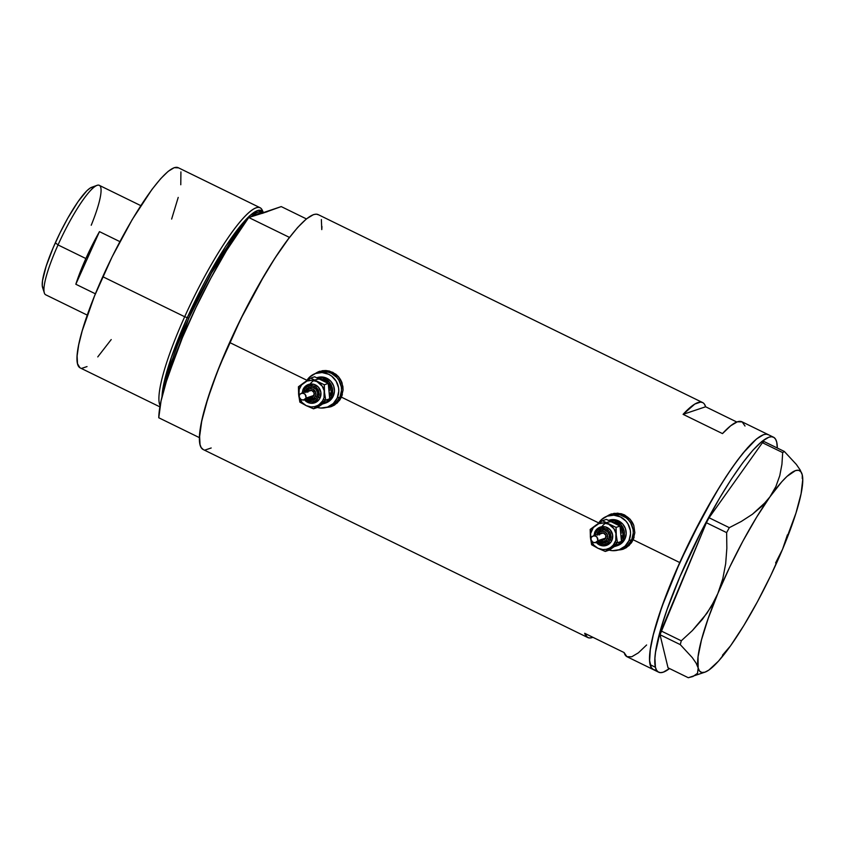 <?xml version="1.0" encoding="UTF-8"?>
<svg xmlns="http://www.w3.org/2000/svg" width="845" height="845" viewBox="0 0 845 845"><rect width="100%" height="100%" fill="white"/><g stroke="black" fill="none" stroke-linecap="round" stroke-linejoin="round"><path stroke-width="1.27" d="M618.899 549.831A17.829 17.27 71.4 0 1 609.16 550.127L612.604 550.676L619.269 549.704L625.025 546.176L628.976 540.631A17.829 17.27 71.4 0 1 618.899 549.831L621.656 548.912A17.829 17.27 -108.6 0 0 631.733 539.712L628.976 540.631L630.539 533.913L630.328 530.438L627.962 523.889L625.902 521.08L620.42 516.908L613.84 515.186L607.175 516.158L601.418 519.686L598.397 523.435A17.829 17.27 71.4 0 1 607.544 516.031A17.829 17.27 71.4 0 1 626.039 521.228A17.829 17.27 71.4 0 1 628.976 540.631L631.733 539.712L630.021 542.691L627.772 545.257L622.026 548.785L627.772 545.257L631.733 539.712A17.829 17.27 71.4 0 1 621.656 548.912L623.272 548.363A17.829 17.27 -108.6 0 0 633.349 539.163L631.733 539.712A17.829 17.27 -108.6 0 0 628.786 520.298A17.829 17.27 -108.6 0 0 610.291 515.101A17.829 17.27 71.4 0 1 628.786 520.298A17.829 17.27 71.4 0 1 631.733 539.712L633.349 539.163A17.829 17.27 -108.6 0 0 634.13 537.093L631.648 542.141L629.398 544.708L623.642 548.236M633.676 525.178A17.829 17.27 -108.6 0 0 611.917 514.552L607.544 516.031M327.142 407.205A17.829 17.27 71.4 0 1 317.403 407.491L320.846 408.05L327.511 407.079L333.268 403.551L337.218 398.006A17.829 17.27 71.4 0 1 327.142 407.205L329.899 406.276A17.829 17.27 -108.6 0 0 339.975 397.076L337.218 398.006L338.782 391.288L338.57 387.802L336.204 381.253L331.599 376.088L328.663 374.282L322.082 372.55L315.417 373.522L309.661 377.05L306.64 380.799A17.829 17.27 71.4 0 1 315.787 373.395A17.829 17.27 71.4 0 1 334.282 378.592A17.829 17.27 71.4 0 1 337.218 398.006L339.975 397.076L338.264 400.055L333.321 404.681L330.268 406.149L336.014 402.621L339.975 397.076A17.829 17.27 71.4 0 1 329.899 406.276L331.515 405.737A17.829 17.27 -108.6 0 0 341.591 396.537L339.975 397.076A17.829 17.27 -108.6 0 0 337.028 377.673A17.829 17.27 -108.6 0 0 318.533 372.465A17.829 17.27 71.4 0 1 337.028 377.673A17.829 17.27 71.4 0 1 339.975 397.076L341.591 396.537A17.829 17.27 -108.6 0 0 342.373 394.457L339.891 399.505L337.641 402.072L331.884 405.6M341.919 382.553A17.829 17.27 -108.6 0 0 320.16 371.927L315.787 373.395M620.484 549.789L618.487 549.968A18.579 17.988 -108.6 0 0 623.166 549.176M611.674 513.855L606.203 516.538L614.083 513.337L621.202 513.707L624.571 514.954L630.233 519.316L633.813 525.558L634.827 532.741L633.159 539.765L631.384 542.881L626.303 547.666L623.198 549.165L617.758 550.169L623.515 549.07M328.716 407.163L326.73 407.343A18.579 17.988 -108.6 0 0 331.409 406.551M319.917 371.219L314.446 373.912L322.325 370.712L325.906 370.532L332.814 372.328L338.475 376.68L342.056 382.933L343.07 390.115L341.401 397.139L339.627 400.255L334.546 405.04L331.441 406.54L326.001 407.543L331.758 406.434M655.245 670.064L652.995 669.398L651.294 667.603L649.615 660.695L650.301 649.625L653.301 634.796L658.519 616.797L665.744 596.306L674.701 574.125L690.618 539.543L714.289 495.624L726.151 476.506L737.421 460.303L747.677 447.628L756.507 438.967L763.584 434.647L766.383 434.182L768.633 434.848L766.404 434.182L763.616 434.636L756.539 438.935L742.744 453.427L731.939 467.929L720.32 485.653L702.343 516.802L679.771 562.559A130.774 23.671 -63.9 0 1 768.253 434.636A130.774 23.671 116.1 0 0 695.826 529.181A130.774 23.671 116.1 0 0 650.164 664.688L655.414 667.254A130.774 23.671 -63.9 0 1 701.086 531.748A130.774 23.671 -63.9 0 1 773.502 437.203A130.774 23.671 -63.9 0 1 776.713 442.125A130.774 23.671 -63.9 0 1 777.315 448.03L776.713 442.125L775.594 439.22L773.893 437.414L771.633 436.749L768.834 437.214L761.757 441.534L752.927 450.195L742.67 462.87L731.4 479.073L719.539 498.191L701.635 530.671L679.961 576.691L667.149 609.382L660.896 628.722L655.551 652.192L654.917 658.223L655.414 667.254L650.164 664.688A130.774 23.671 116.1 0 0 653.375 669.61A130.774 23.671 -63.9 0 1 679.771 562.559L633.159 539.765L679.771 562.559L661.931 606.721L653.322 634.722L650.312 649.562L649.615 660.653L651.273 667.582L653.396 669.62L627.117 656.776A130.774 23.671 116.1 0 1 624.085 652.551L626.927 656.681L631.754 656.776L638.387 652.826L646.615 644.978M318.85 371.589L325.906 370.532L329.444 371.082L335.856 374.208L338.475 376.68L340.567 379.627L342.901 386.482L343.07 390.115L341.401 397.139L598.714 522.928L341.401 397.139L337.313 402.917L331.441 406.54M773.502 437.203L741.984 421.803A130.774 23.671 116.1 0 0 722.486 433.601L683.098 414.346A130.774 23.671 -63.9 0 1 702.596 402.547L318.142 214.598A130.774 23.671 116.1 0 0 229.66 342.51L306.957 380.292L229.66 342.51A130.774 23.671 116.1 0 0 203.265 449.572L587.729 637.521A130.774 23.671 -63.9 0 1 584.698 633.296L624.085 652.551L584.698 633.296L587.539 637.426L589.715 637.975L592.926 637.31A130.774 23.671 -63.9 0 1 587.729 637.521M702.596 402.547A130.774 23.671 -63.9 0 1 705.628 406.772L736.787 422.004L705.628 406.772L683.098 414.346L694.854 404.016L700.611 402.083L702.786 402.642M610.608 514.214L617.663 513.168L624.571 514.954L630.233 519.316L633.813 525.558L634.827 532.741L633.159 539.765L629.071 545.543L623.198 549.165M318.544 214.82L316.294 214.144L313.506 214.598L306.429 218.887L297.609 227.527L287.363 240.191L276.093 256.384L264.231 275.481L240.561 319.389L219.964 365.23L211.82 386.683L205.557 406.022L201.416 422.532L199.557 435.566L200.043 444.618L201.163 447.533L203.286 449.582M205.113 450.026L211.197 447.977M321.934 226.492A130.774 23.671 -63.9 0 1 321.776 229.608L321.364 219.552M704.466 404.206L705.628 406.772L683.098 414.346L722.486 433.601L730.714 425.753L737.358 421.803L742.174 421.898L745.015 426.028M319.579 371.335A18.579 17.988 -108.6 0 0 315.365 373.543L319.537 371.356M319.79 372.053L326.455 371.082L333.036 372.814L338.518 376.976L342.067 382.943M611.336 513.971A18.579 17.988 -108.6 0 0 607.122 516.168L611.294 513.982M611.548 514.689L618.223 513.707L624.793 515.439L630.275 519.612L633.824 525.579M339.975 397.076L341.528 390.358L341.317 386.883L338.961 380.334L336.901 377.525L331.42 373.353L328.198 372.159L321.449 371.779L318.164 372.603L321.449 371.779L328.198 372.159L331.42 373.353L336.901 377.525L338.961 380.334L341.317 386.883L341.528 390.358L339.975 397.076M631.733 539.712L633.285 532.994L633.074 529.509L630.719 522.96L628.659 520.15L626.113 517.795L619.966 514.785L613.206 514.404L609.921 515.228L613.206 514.404L619.966 514.785L626.113 517.795L628.659 520.15L630.719 522.96L633.074 529.509L633.285 532.994L631.733 539.712M802.285 478.608L802.243 474.805L800.194 470L796.328 464.412L784.34 451.462L782.681 452.603L781.931 464.306L779.777 475.661L775.868 486.593L769.89 496.923L762.021 506.123L752.388 514.278L741.34 521.428L729.309 527.66L709.071 517.763L762.433 442.706L782.681 452.603L781.931 464.306L779.777 475.661L775.868 486.593L769.89 496.923L766.183 501.666L752.388 514.278L741.34 521.428L729.309 527.66L726.637 532.625L726.848 548.278L725.675 563.699L722.781 578.825L717.849 593.496L711.015 606.974L702.406 619.332L692.351 630.592L681.281 640.795L661.033 630.898L706.388 522.728L726.637 532.625L726.848 548.278L725.675 563.699L722.781 578.825L717.849 593.496L714.669 600.383L706.916 613.29L692.351 630.592L681.281 640.795L680.267 644.619L692.277 657.6L696.132 663.177L698.171 667.962L697.505 673.307L692.953 676.507L688.284 677.722L668.036 667.825L660.019 634.722L680.267 644.619L692.277 657.6L696.132 663.177L698.171 667.962A112.205 20.312 -63.9 0 1 717.849 593.496A112.205 20.312 -63.9 0 1 769.89 496.923A112.205 20.312 -63.9 0 1 802 473.95A112.205 20.312 -63.9 0 1 802.243 474.805A112.205 20.312 -63.9 0 1 782.554 549.261L787.424 534.832M730.524 645.844L730.524 645.833A112.205 20.312 -63.9 0 1 705.131 672.102A112.205 20.312 -63.9 0 1 698.171 667.962L699.565 671.078L701.836 672.493L704.931 672.176L708.797 670.127L718.577 661.043L730.524 645.844L743.801 625.564L757.521 601.598L770.735 575.572L782.565 549.25A112.205 20.312 -63.9 0 1 730.524 645.844L722.507 655.181M775.594 562.95L782.554 549.261L795.937 513.158L801.081 493.723L802.75 479.58L802.243 474.805L800.838 471.69L798.578 470.274L795.483 470.591L787.033 476.369L781.826 481.724L769.89 496.923L756.613 517.193L742.892 541.159L729.668 567.185L717.849 593.496L708.237 618.308L701.487 639.908L698.044 656.85L698.171 667.962M800.194 470L796.328 464.412L784.34 451.462L764.091 441.565L762.433 442.706L709.071 517.763L706.388 522.728L660.019 634.722L668.036 667.825L688.284 677.722L705.131 672.102M802.507 476.844L802.243 474.805M669.515 668.543A130.774 23.671 -63.9 0 1 658.625 672.187A130.774 23.671 -63.9 0 1 655.414 667.254L656.544 670.169L658.244 671.965L660.505 672.641L663.293 672.166L669.515 668.543M680.267 644.619L660.019 634.722L661.033 630.898L681.281 640.795L680.267 644.619M782.681 452.603L762.433 442.706L764.091 441.565L784.34 451.462L782.681 452.603M726.637 532.625L706.388 522.728L709.071 517.763L729.309 527.66L726.637 532.625M263.46 212.665L262.161 209.972A111.455 20.174 116.1 0 0 184.685 316.738L187.284 317.646A109.586 19.836 -63.9 0 1 263.418 212.581L258.243 210.257L249.349 216.035L225.636 246.307L187.284 317.646L188.815 318.174L165.535 383.81A108.487 19.636 116.1 0 1 188.815 318.174L184.685 316.738A111.455 20.174 -63.9 0 1 260.091 207.722A111.455 20.174 -63.9 0 1 262.721 211.504M161.997 396.875L171.324 357.551L187.284 317.646A109.586 19.836 -63.9 0 0 161.997 396.875M260.091 207.722L178.168 167.669A111.455 20.174 116.1 0 0 102.763 276.695L184.685 316.738L102.763 276.695A111.455 20.174 116.1 0 0 80.264 367.934L159.927 406.878M262.203 212.063A108.487 19.636 116.1 0 0 251.271 216.669L262.203 212.063L263.334 212.613M243.075 225.214A108.487 19.636 116.1 0 0 188.815 318.174L211.514 272.977L243.075 225.214M267.379 211.662L248.757 217.514L226.492 250.616L210.923 277.994L195.924 307.58L182.499 337.472L167.13 378.655L161.036 401.09L158.765 417.768L199.462 437.668L201.744 420.99L207.838 398.555L217.345 371.821L229.66 342.51L243.994 312.534L259.404 283.814L274.889 258.221L289.465 237.403L248.757 217.514A130.774 23.671 116.1 0 0 158.765 417.768L199.462 437.668A130.774 23.671 -63.9 0 1 289.465 237.403L248.757 217.514L281.237 206.592L306.408 218.908L281.237 206.592L262.193 213.405M160.117 405.737A111.455 20.174 -63.9 0 1 184.685 316.738A111.455 20.174 116.1 0 0 160.117 405.737M111.213 339.563L97.766 356.907M87.024 366.582L81.838 368.325M79.916 367.744L77.518 363.709L77.106 355.998L78.691 344.887L82.218 330.817L94.492 296.056L112.047 256.986L132.221 219.563L151.931 189.481L160.666 178.696L168.187 171.334L174.218 167.669L178.506 167.859M180.914 171.894L180.777 184.759M178.21 197.413L171.641 219.066M96.974 185.372L91.619 187.315A56.773 10.277 116.1 0 0 55.337 242.8L58.03 244.934A60.935 11.027 -63.9 0 1 96.974 185.372A60.935 11.027 -63.9 0 1 91.228 225.245M99.467 231.636L119.895 241.628L99.467 231.636L75.828 284.247A60.935 11.027 -63.9 0 1 85.863 258.538A60.935 11.027 -63.9 0 1 99.467 231.636L75.828 284.247L85.863 258.538L58.03 244.934L85.863 258.538L99.467 231.636M140.798 205.641L99.256 185.33A60.935 11.027 116.1 0 0 58.03 244.934A60.935 11.027 116.1 0 0 45.736 294.81L87.278 315.122M95.4 293.817L75.828 284.247L95.4 293.817M42.968 288.388L42.25 285.388L42.546 280.572L46.126 266.312L53.161 247.775L60.069 232.766L67.737 218.221L77.983 201.723L86.834 190.78L90.299 187.96L92.95 187.072M44.362 292.983A60.935 11.027 -63.9 0 1 58.03 244.934L55.337 242.8A56.773 10.277 116.1 0 0 42.609 287.575L44.362 292.983M600.066 527.164L605.506 526.921L610.217 529.826L612.614 534.896L611.886 540.42A9.665 9.348 -108.6 0 0 601.471 526.773A9.665 9.348 -108.6 0 0 594.817 532.075L595.767 532.836A8.175 7.911 71.4 0 1 606.298 529.023A8.175 7.911 71.4 0 1 610.217 539.902L611.886 540.42L610.956 542.036L606.045 545.521M600.721 530.079L604.492 529.91L607.745 531.917L609.403 535.434L608.907 539.258A6.686 6.475 -108.6 0 0 601.693 529.815A6.686 6.475 -108.6 0 0 597.088 533.48L598.049 534.241A5.197 5.038 71.4 0 1 604.745 531.811A5.197 5.038 71.4 0 1 607.238 538.73L608.907 539.258L608.263 540.377L604.027 542.965M621.265 535.329L621.434 541.423L617.484 542.754L615.16 542.025A13.372 12.95 71.4 0 1 610.882 547.264L613.364 544.94L615.773 540.409L616.058 527.407L602.411 520.731L590.19 529.414L591.616 544.761L597.943 548.268A13.372 12.95 71.4 0 1 591.173 540.663L593.834 545.141L597.943 548.268L602.876 549.556L606.256 549.303L609.435 548.151L617.484 542.754L616.28 535.244A13.372 12.95 71.4 0 1 615.16 542.025L617.484 542.754L616.005 533.522L613.935 528.727L608.749 524.238L603.816 522.939L598.809 523.668L593.327 527.555L590.539 533.776L590.687 538.983M595.514 542.648L603.774 539.87A3.57 3.454 -108.6 0 0 605.791 538.022L597.901 540.673L595.007 542.775L592.377 542.004L590.613 539.226L591.753 536.681L594.426 535.677L596.919 536.913L597.901 540.673L605.791 538.022A3.57 3.454 -108.6 0 0 601.503 533.1L593.179 535.899M592.989 535.973L595.852 536.005L597.69 538.223L597.901 540.673L595.736 542.564L592.979 542.416L590.613 539.226L591.215 537.209L593.686 535.762M621.202 533.417A10.404 10.066 -108.6 0 0 621.043 531.949M608.685 520.351L616.216 520.013L622.733 524.037L625.395 528.516L626.208 533.67L625.036 538.709L623.272 539.3L624.286 531.653L620.969 524.629L614.452 520.615L608.865 520.404A13.372 12.95 71.4 0 1 623.272 539.3L625.036 538.709A13.372 12.95 -108.6 0 0 608.96 520.256L608.696 520.34M590.602 538.603A13.372 12.95 71.4 0 1 590.412 537.251L591.616 544.761L597.943 548.268L605.263 551.436L610.882 547.264A13.372 12.95 71.4 0 1 597.943 548.268L605.263 551.436L617.484 542.754L621.434 541.423L620.019 526.076L616.058 527.407L620.019 526.076L613.681 522.569L606.372 519.4L602.411 520.731L606.372 519.4L620.019 526.076L620.948 531.854M614.368 546.483L617.135 544.529M613.533 546.726L620.314 543.462L623.272 539.3A13.372 12.95 71.4 0 1 615.72 546.197L617.484 545.606A13.372 12.95 -108.6 0 0 625.036 538.709L622.078 542.87L617.758 545.511M615.72 546.197A13.372 12.95 71.4 0 1 614.463 546.546M611.801 521.682L616.259 522.844L621.286 527.491L622.997 534.177L621.466 539.638M617.389 544.476L609.213 550.106L605.263 551.436L609.213 550.106L617.389 544.476M621.434 541.423L618.836 543.409L621.434 541.423M595.736 542.564L595.007 542.775M599.686 540.631L603.446 541.624L606.087 540.346L607.555 537.779L607.375 534.769L605.601 532.339L602.823 531.304L599.982 532.023L597.721 535.191M600.277 533.839L603.436 533.047L605.886 535.308L605.453 538.624L602.517 540.039M601.841 539.934L601.196 539.691M599.485 534.948L599.834 534.346M597.183 541.803L601.165 544.254L604.26 544.433L607.164 543.377L609.435 541.265L610.724 538.402L610.439 533.67L608.801 530.935L606.298 529.023L601.724 528.305L597.584 530.29L595.767 532.836L595.06 535.92M601.186 545.574L597.859 543.948M608.749 524.238A13.372 12.95 71.4 0 1 616.28 535.244L616.058 527.407L602.411 520.731L595.809 525.241A13.372 12.95 71.4 0 1 608.749 524.238M590.412 537.251A13.372 12.95 71.4 0 1 595.809 525.241L590.19 529.414L590.412 537.251M598.049 534.241L597.088 533.48M598.936 541.497A6.686 6.475 -108.6 0 0 608.907 539.258L607.238 538.73A5.197 5.038 71.4 0 1 600.299 541.032M595.767 532.836L594.817 532.075M596.243 542.395A9.665 9.348 -108.6 0 0 611.886 540.42L610.217 539.902A8.175 7.911 71.4 0 1 597.383 542.015M601.883 526.71A11.893 11.513 71.4 0 1 621.962 538.656M308.309 384.528L313.748 384.295L318.459 387.2L320.846 392.27L320.128 397.794A9.665 9.348 -108.6 0 0 309.714 384.148A9.665 9.348 -108.6 0 0 303.049 389.45L304.01 390.21A8.175 7.911 71.4 0 1 314.541 386.397A8.175 7.911 71.4 0 1 318.459 397.266L320.128 397.794L319.199 399.4L314.287 402.896M308.964 387.443L312.734 387.285L315.988 389.291L317.646 392.798L317.15 396.622A6.686 6.475 -108.6 0 0 309.935 387.179A6.686 6.475 -108.6 0 0 305.33 390.844L306.291 391.605A5.197 5.038 71.4 0 1 312.988 389.186A5.197 5.038 71.4 0 1 315.481 396.104L317.15 396.622L316.505 397.741L312.27 400.34M329.508 392.693L329.677 398.798L325.726 400.129L323.403 399.4A13.372 12.95 71.4 0 1 319.125 404.628L322.6 400.91L324.005 397.773L324.3 384.771L310.654 378.106L298.433 386.778L299.859 402.135L306.186 405.632A13.372 12.95 71.4 0 1 299.415 398.037L302.077 402.505L306.186 405.632L311.118 406.931L314.498 406.667L317.678 405.515L325.726 400.129L324.522 392.608A13.372 12.95 71.4 0 1 323.403 399.4L325.726 400.129L324.248 390.886L322.177 386.102L316.991 381.602L312.058 380.303L307.052 381.032L301.57 384.929L299.172 389.46L298.929 396.347M303.756 400.012L312.016 397.234A3.57 3.454 -108.6 0 0 314.034 395.397L306.143 398.048L303.249 400.15L300.619 399.368L298.845 396.59L299.996 394.045L302.668 393.052L305.161 394.288L306.143 398.048L314.034 395.397A3.57 3.454 -108.6 0 0 309.745 390.474L301.422 393.274M301.232 393.337L304.094 393.379L305.922 395.587L306.143 398.048L303.978 399.928L301.221 399.791L298.845 396.59L299.457 394.573L301.929 393.136M329.444 390.791A10.404 10.066 -108.6 0 0 329.286 389.323M321.776 404.09L328.557 400.826L331.515 396.664A13.372 12.95 71.4 0 1 323.962 403.572L325.726 402.98A13.372 12.95 -108.6 0 0 333.279 396.073L331.515 396.664L332.529 389.017L329.212 382.003L322.695 377.979L317.107 377.778A13.372 12.95 71.4 0 1 331.515 396.664L333.279 396.073A13.372 12.95 -108.6 0 0 317.202 377.62L321.934 376.986L326.867 378.285L330.976 381.412L333.638 385.89L334.451 391.034L333.279 396.073L330.31 400.234L326.001 402.885M298.845 395.967A13.372 12.95 71.4 0 1 298.655 394.626L299.859 402.135L306.186 405.632L313.506 408.8L319.125 404.628A13.372 12.95 71.4 0 1 306.186 405.632L313.506 408.8L325.726 400.129L329.677 398.798L328.261 383.44L324.3 384.771L328.261 383.44L314.615 376.775L310.654 378.106L314.615 376.775L328.261 383.44L329.191 389.228M322.61 403.857L325.378 401.893M323.962 403.572A13.372 12.95 71.4 0 1 322.705 403.921M320.044 379.056L324.501 380.208L329.529 384.866L331.24 391.552L329.708 397.002M325.631 401.84L317.456 407.47L313.506 408.8L317.456 407.47L325.631 401.84M329.677 398.798L327.078 400.773L329.677 398.798M303.978 399.928L303.249 400.15M307.929 397.995L310.707 399.03L314.329 397.72L315.798 395.143L315.618 392.143L312.988 389.186L310.073 388.721L307.443 389.989L305.964 392.566M308.52 391.203L311.678 390.411L314.129 392.682L313.696 395.988L310.759 397.403M310.083 397.298L309.439 397.055M307.728 392.312L308.076 391.721M305.425 399.167L309.407 401.628L312.502 401.808L315.407 400.752L317.678 398.629L318.966 395.766L318.671 391.045L315.882 387.221L313.062 385.848L309.967 385.669L307.062 386.725L304.791 388.837L303.302 393.284M309.428 402.938L306.101 401.312M316.991 381.602A13.372 12.95 71.4 0 1 324.522 392.608L324.3 384.771L310.654 378.106L304.052 382.605A13.372 12.95 71.4 0 1 316.991 381.602M298.655 394.626A13.372 12.95 71.4 0 1 304.052 382.605L298.433 386.778L298.655 394.626M306.291 391.605L305.33 390.844L304.865 392.112M307.179 398.861A6.686 6.475 -108.6 0 0 317.15 396.622L315.481 396.104A5.197 5.038 71.4 0 1 308.541 398.407M304.01 390.21L303.049 389.45M314.667 402.769L304.443 399.78A9.665 9.348 -108.6 0 0 320.128 397.794L318.459 397.266A8.175 7.911 71.4 0 1 305.626 399.389M310.126 384.084A11.893 11.513 71.4 0 1 330.205 396.03M658.625 672.187L653.375 669.61M600.267 527.09L594.774 532.107L593.929 535.645M600.858 530.026L596.623 534.748M598.904 541.508L605.126 542.701M596.2 542.416L606.425 545.405M308.509 384.464L303.006 389.482L302.172 393.02M309.101 387.401L305.288 390.876M307.147 398.872L313.368 400.076"/></g></svg>
